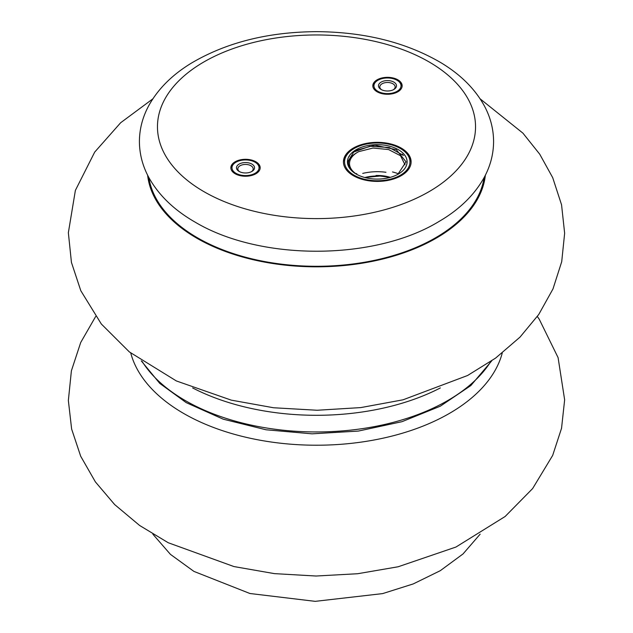 <?xml version="1.0" encoding="UTF-8"?>
<svg xmlns="http://www.w3.org/2000/svg" width="633" height="633" viewBox="0 0 633 633"><rect width="100%" height="100%" fill="white"/><g stroke="black" fill="none" stroke-linecap="round" stroke-linejoin="round"><path stroke-width="0.95" d="M353.349 175.681A33.842 19.536 180 0 1 343.434 161.874A33.842 19.536 180 0 1 377.276 142.338A33.842 19.536 180 0 1 411.11 161.874A33.842 19.536 180 0 1 390.221 179.922A33.842 19.536 180 0 1 353.349 175.681M235.144 173.751A14.662 8.466 0 0 0 251.127 175.586A14.662 8.466 0 0 0 260.179 167.761A14.662 8.466 0 0 0 245.517 159.302A14.662 8.466 0 0 0 230.855 167.761A14.662 8.466 0 0 0 235.144 173.751M377.118 91.785A14.662 8.466 0 0 0 393.093 93.621A14.662 8.466 0 0 0 402.145 85.803A14.662 8.466 0 0 0 387.483 77.337A14.662 8.466 0 0 0 372.821 85.803A14.662 8.466 0 0 0 377.118 91.785M348.704 156.929A33.842 19.536 180 0 1 349.376 156.343A33.842 19.536 0 0 0 348.704 156.929M402.192 154.175A33.842 19.536 180 0 1 402.667 154.484A33.842 19.536 0 0 0 402.192 154.175M377.909 91.326A13.538 7.818 0 0 0 397.057 91.326A13.538 7.818 0 0 0 397.057 80.272A13.538 7.818 0 0 0 377.909 80.272A13.538 7.818 0 0 0 377.909 91.326M381.106 89.482L381.106 89.482A9.02 5.206 180 0 1 381.106 82.116A9.02 5.206 180 0 1 393.861 82.116A9.02 5.206 180 0 1 393.861 89.482A9.02 5.206 180 0 1 381.106 89.482M372.845 86.262A14.662 8.466 180 0 1 377.118 80.731L377.909 80.272M397.057 80.272L397.848 80.731A14.662 8.466 180 0 1 402.121 86.262M393.346 89.759A7.667 4.431 0 0 0 395.15 86.903A7.667 4.431 0 0 0 387.483 82.48A7.667 4.431 0 0 0 379.816 86.903A7.667 4.431 0 0 0 381.62 89.759M255.882 162.697L255.083 162.238A13.538 7.818 0 0 0 235.943 162.238A13.538 7.818 0 0 0 235.943 173.292A13.538 7.818 0 0 0 255.083 173.292A13.538 7.818 0 0 0 255.083 162.238L255.882 162.697A14.662 8.466 180 0 1 260.155 168.228M251.894 164.082A9.02 5.206 180 0 1 251.894 171.448A9.02 5.206 180 0 1 239.132 171.448A9.02 5.206 180 0 1 239.132 164.082A9.02 5.206 180 0 1 251.894 164.082M230.871 168.228A14.662 8.466 180 0 1 235.144 162.697L235.943 162.238M251.38 171.725A7.667 4.431 0 0 0 253.184 168.869A7.667 4.431 0 0 0 250.937 165.735A7.667 4.431 0 0 0 242.581 164.778A7.667 4.431 0 0 0 237.842 168.869A7.667 4.431 0 0 0 239.654 171.725M362.709 173.41A37.22 21.49 180 0 1 385.964 172.287M364.782 177.509L380.101 176.045A29.822 17.218 0 0 0 364.861 177.525M380.101 176.045A29.822 17.218 180 0 1 389.691 177.525M354.148 175.222A32.71 18.887 0 0 0 400.404 175.222A32.71 18.887 0 0 0 400.404 148.518A32.71 18.887 0 0 0 354.148 148.518A32.71 18.887 0 0 0 354.148 175.222M354.14 172.738A29.822 17.218 180 0 1 347.446 161.874A29.822 17.218 180 0 1 354.425 150.804A29.822 17.218 180 0 1 397.421 149.174A29.822 17.218 180 0 1 398.363 174.043A29.822 17.218 180 0 1 356.181 174.043A29.822 17.218 180 0 1 354.14 172.738C345.207 164.96 346.734 157.926 358.737 151.635A27.757 16.023 0 0 0 349.519 163.559A27.757 16.023 0 0 0 356.941 174.471M343.442 162.333A33.842 19.536 180 0 1 353.349 148.977L354.148 148.518M400.404 148.518L401.203 148.977A33.842 19.536 180 0 1 411.102 162.333M398.6 173.861A38.352 22.139 0 0 0 392.515 171.947M356.735 173.569A38.352 22.139 0 0 0 355.991 173.846M405.017 164.786L400.554 155.75L388.583 149.554L373.003 148.043L358.737 151.635M390.102 177.414L375.986 175.483A27.757 16.023 180 0 1 390.332 177.351M397.817 174.352L406.038 161.842L396.329 149.697L374.807 145.186L354.425 150.804M403.474 155.457L389.24 147.521L369.933 146.255L353.72 152.023L347.485 162.23M502.238 353.056A187.874 108.465 180 0 1 316.5 445.221A187.874 108.465 180 0 1 130.762 353.056M142.124 361.443A185.548 107.127 0 0 0 185.295 400.578A185.548 107.127 0 0 0 490.868 361.443M440.339 387.942A185.548 107.127 180 0 1 192.654 387.942M148.882 177.604A168.251 97.142 0 0 0 316.5 266.287A168.251 97.142 0 0 0 484.11 177.604M147.631 175.206A169.193 97.68 0 0 0 316.5 266.825A169.193 97.68 0 0 0 485.361 175.206M204.04 191.712A159.041 91.825 0 0 0 470.121 150.551A159.041 91.825 0 0 0 275.339 38.091A159.041 91.825 0 0 0 204.04 191.712M537.338 316.5L539.269 319.277L558.084 357.613L564.644 399.842L561.542 428.272L552.672 455.42L532.622 488.573L505.134 516.488L455.958 547.039L398.165 566.764L357.669 573.727L316.025 576.022L274.398 573.625L233.941 566.559L168.236 542.742L139.616 525.469L114.636 504.548L95.377 481.879L80.684 456.227L71.624 429.024L68.356 400.499L71.394 370.811L80.707 342.5L95.662 316.5M491.738 360.842L470.841 385.56L440.283 406.212L401.995 421.681L358.341 431.073L312.061 433.834L266.058 429.783L223.22 419.181L186.229 402.643L159.722 383.361L141.254 360.842M152.838 98.859L120.658 122.739L94.705 152.086L75.382 190.391L68.356 232.73L71.442 262.418L80.81 290.729L101.327 324.001L129.346 351.916L176.362 380.947L231.259 400.135L273.567 407.755L317.188 410.255L360.786 407.589L403.039 399.811L467.565 375.511L495.592 358.104L520.01 337.12L538.754 314.474L552.989 288.925L561.708 261.706L564.644 233.237L561.558 204.807L552.704 177.651L539.735 154.199L522.945 133.167L480.17 98.867M152.838 534.141L170.443 554.373L193.92 571.401L249.916 593.501L315.218 601.35L382.641 593.604L413.238 583.927L440.251 570.705L463.016 553.954L480.162 534.141M195.019 222.072C174.328 210.211 159.025 195.518 149.095 177.992C142.647 166.281 139.418 153.985 139.41 141.104C139.553 128.784 142.647 117.002 148.708 105.766C157.957 89.016 172.168 74.813 191.332 63.158C226.4 42.435 268.226 31.935 316.809 31.65C364.703 32.022 406.03 42.348 440.805 62.627C460.539 74.472 475.106 88.976 484.49 106.138C490.496 117.414 493.526 129.211 493.59 141.547C493.518 153.843 490.496 165.609 484.522 176.844C474.829 194.56 459.669 209.436 439.033 221.463C374.815 260.717 260.749 261.366 195.019 222.072"/></g></svg>

